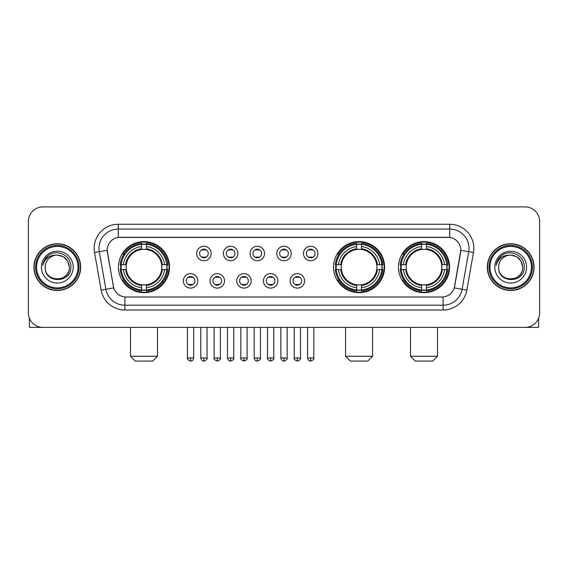 <?xml version="1.0" encoding="UTF-8"?>
<svg xmlns="http://www.w3.org/2000/svg" width="568" height="568" viewBox="0 0 568 568"><rect width="100%" height="100%" fill="white"/><g stroke="black" fill="none" stroke-linecap="round" stroke-linejoin="round"><path stroke-width="0.85" d="M333.53 267.137A25.539 25.539 0 0 0 359.068 292.669A25.539 25.539 0 0 0 384.6 267.137A25.539 25.539 0 0 0 359.068 241.599A25.539 25.539 0 0 0 333.53 267.137M398.48 267.137A25.539 25.539 0 0 0 424.012 292.669A25.539 25.539 0 0 0 449.551 267.137A25.539 25.539 0 0 0 424.012 241.599A25.539 25.539 0 0 0 398.48 267.137M118.449 267.137A25.539 25.539 0 0 0 143.988 292.669A25.539 25.539 0 0 0 169.52 267.137A25.539 25.539 0 0 0 143.988 241.599A25.539 25.539 0 0 0 118.449 267.137M197.806 280.869A7.228 7.228 0 0 1 190.578 288.097A7.228 7.228 0 0 1 183.35 280.869A7.228 7.228 0 0 1 190.578 273.641A7.228 7.228 0 0 1 197.806 280.869M186.24 280.869A4.338 4.338 0 0 0 190.578 285.207A4.338 4.338 0 0 0 194.916 280.869A4.338 4.338 0 0 0 190.578 276.531A4.338 4.338 0 0 0 186.24 280.869M224.495 280.869A7.228 7.228 0 0 1 217.267 288.097A7.228 7.228 0 0 1 210.039 280.869A7.228 7.228 0 0 1 217.267 273.641A7.228 7.228 0 0 1 224.495 280.869M212.936 280.869A4.338 4.338 0 0 0 217.267 285.207A4.338 4.338 0 0 0 221.605 280.869A4.338 4.338 0 0 0 217.267 276.531A4.338 4.338 0 0 0 212.936 280.869M251.191 280.869A7.228 7.228 0 0 1 243.963 288.097A7.228 7.228 0 0 1 236.735 280.869A7.228 7.228 0 0 1 243.963 273.641A7.228 7.228 0 0 1 251.191 280.869M239.625 280.869A4.338 4.338 0 0 0 243.963 285.207A4.338 4.338 0 0 0 248.301 280.869A4.338 4.338 0 0 0 243.963 276.531A4.338 4.338 0 0 0 239.625 280.869M277.88 280.869A7.228 7.228 0 0 1 270.652 288.097A7.228 7.228 0 0 1 263.424 280.869A7.228 7.228 0 0 1 270.652 273.641A7.228 7.228 0 0 1 277.88 280.869M266.321 280.869A4.338 4.338 0 0 0 270.652 285.207A4.338 4.338 0 0 0 274.99 280.869A4.338 4.338 0 0 0 270.652 276.531A4.338 4.338 0 0 0 266.321 280.869M304.576 280.869A7.228 7.228 0 0 1 297.348 288.097A7.228 7.228 0 0 1 290.12 280.869A7.228 7.228 0 0 1 297.348 273.641A7.228 7.228 0 0 1 304.576 280.869M293.01 280.869A4.338 4.338 0 0 0 297.348 285.207A4.338 4.338 0 0 0 301.679 280.869A4.338 4.338 0 0 0 297.348 276.531A4.338 4.338 0 0 0 293.01 280.869M211.147 253.498A7.228 7.228 0 0 1 203.926 260.726A7.228 7.228 0 0 1 196.698 253.498A7.228 7.228 0 0 1 203.926 246.278A7.228 7.228 0 0 1 211.147 253.498M199.588 253.498A4.338 4.338 0 0 0 203.926 257.836A4.338 4.338 0 0 0 208.257 253.498A4.338 4.338 0 0 0 203.926 249.167A4.338 4.338 0 0 0 199.588 253.498M237.843 253.498A7.228 7.228 0 0 1 230.615 260.726A7.228 7.228 0 0 1 223.387 253.498A7.228 7.228 0 0 1 230.615 246.278A7.228 7.228 0 0 1 237.843 253.498M226.277 253.498A4.338 4.338 0 0 0 230.615 257.836A4.338 4.338 0 0 0 234.953 253.498A4.338 4.338 0 0 0 230.615 249.167A4.338 4.338 0 0 0 226.277 253.498M264.532 253.498A7.228 7.228 0 0 1 257.311 260.726A7.228 7.228 0 0 1 250.083 253.498A7.228 7.228 0 0 1 257.311 246.278A7.228 7.228 0 0 1 264.532 253.498M252.973 253.498A4.338 4.338 0 0 0 257.311 257.836A4.338 4.338 0 0 0 261.642 253.498A4.338 4.338 0 0 0 257.311 249.167A4.338 4.338 0 0 0 252.973 253.498M291.228 253.498A7.228 7.228 0 0 1 284 260.726A7.228 7.228 0 0 1 276.772 253.498A7.228 7.228 0 0 1 284 246.278A7.228 7.228 0 0 1 291.228 253.498M279.662 253.498A4.338 4.338 0 0 0 284 257.836A4.338 4.338 0 0 0 288.338 253.498A4.338 4.338 0 0 0 284 249.167A4.338 4.338 0 0 0 279.662 253.498M317.917 253.498A7.228 7.228 0 0 1 310.689 260.726A7.228 7.228 0 0 1 303.468 253.498A7.228 7.228 0 0 1 310.689 246.278A7.228 7.228 0 0 1 317.917 253.498M306.358 253.498A4.338 4.338 0 0 0 310.689 257.836A4.338 4.338 0 0 0 315.027 253.498A4.338 4.338 0 0 0 310.689 249.167A4.338 4.338 0 0 0 306.358 253.498M101.161 290.113L94.537 252.533A24.09 24.09 0 0 1 118.258 224.254L449.742 224.254A24.09 24.09 0 0 1 473.464 252.533L466.839 290.113A24.09 24.09 0 0 1 443.118 310.014L124.882 310.014A24.09 24.09 0 0 1 101.161 290.113L113.721 287.898L107.373 252.533A13.007 13.007 0 0 1 120.182 237.268L447.818 237.268A13.007 13.007 0 0 1 460.627 252.533L454.677 286.258A13.007 13.007 0 0 1 441.868 297.007L126.132 297.007A13.007 13.007 0 0 1 113.323 286.258L107.174 250.303L99.279 251.695A19.269 19.269 0 0 1 118.258 229.074L449.742 229.074A19.269 19.269 0 0 1 468.721 251.695L462.096 289.275A19.269 19.269 0 0 1 443.118 305.201L124.882 305.201A19.269 19.269 0 0 1 105.904 289.275L99.279 251.695A19.269 19.269 0 0 1 98.988 248.344M120.743 269.544A23.366 23.366 0 0 1 120.743 264.731M400.774 269.544A23.366 23.366 0 0 1 400.774 264.731M335.823 269.544A23.366 23.366 0 0 1 335.823 264.731M33.938 267.137A23.366 23.366 0 0 0 57.311 290.504A23.366 23.366 0 0 0 80.677 267.137A23.366 23.366 0 0 0 57.311 243.771A23.366 23.366 0 0 0 33.938 267.137M487.323 267.137A23.366 23.366 0 0 0 510.689 290.504A23.366 23.366 0 0 0 534.062 267.137A23.366 23.366 0 0 0 510.689 243.771A23.366 23.366 0 0 0 487.323 267.137M118.258 224.254L118.258 237.41L449.742 237.41L449.742 224.254M107.174 250.275L107.317 248.344M441.868 297.007L126.132 297.007M473.464 252.533L460.825 250.303L454.279 287.898L466.839 290.113M454.677 286.258L454.599 286.67M113.401 286.67L113.323 286.258M539.6 221.364A14.456 14.456 0 0 0 525.144 206.908L42.856 206.908A14.456 14.456 0 0 0 28.4 221.364L28.4 312.911A14.456 14.456 0 0 0 42.856 327.36L525.144 327.36A14.456 14.456 0 0 0 539.6 312.911L539.6 221.364L539.6 312.911M28.4 221.364L28.4 312.911M525.144 206.908L42.856 206.908M42.856 327.36L525.144 327.36M29.366 318.101L29.366 327.36L85.257 327.36M78.029 267.137A20.718 20.718 0 0 0 57.311 246.42A20.718 20.718 0 0 0 36.593 267.137A20.718 20.718 0 0 0 57.311 287.855A20.718 20.718 0 0 0 78.029 267.137M78.987 267.137A21.683 21.683 0 0 0 57.311 245.454A21.683 21.683 0 0 0 35.628 267.137A21.683 21.683 0 0 0 57.311 288.821A21.683 21.683 0 0 0 78.987 267.137M80.436 267.137A23.125 23.125 0 0 0 57.311 244.013A23.125 23.125 0 0 0 34.179 267.137A23.125 23.125 0 0 0 57.311 290.262A23.125 23.125 0 0 0 80.436 267.137M69.353 267.137C68.636 259.817 64.624 255.806 57.311 255.089L63.332 256.708L67.741 261.117L69.353 267.137L67.741 261.117L63.332 256.708L57.311 255.089L63.332 256.708L67.741 261.117L69.353 267.137L67.741 261.117L63.332 256.708L57.311 255.089L63.332 256.708L67.741 261.117L69.353 267.137C70.091 282.672 44.524 282.672 45.262 267.137C44.19 283.851 71.44 283.482 70.872 267.137C71.767 255.664 56.736 248.372 48.074 255.763C45.05 258.284 43.282 261.493 42.763 265.384C45.035 258.213 49.885 254.776 57.311 255.089L63.332 256.708L67.741 261.117L69.353 267.137C70.091 282.672 44.524 282.672 45.262 267.137C44.524 282.672 70.091 282.672 69.353 267.137C70.091 282.672 44.524 282.672 45.262 267.137C44.524 282.672 70.091 282.672 69.353 267.137C70.091 282.672 44.524 282.672 45.262 267.137C44.524 282.672 70.091 282.672 69.353 267.137C70.091 282.672 44.524 282.672 45.262 267.137C44.524 282.672 70.091 282.672 69.353 267.137C70.091 282.672 44.524 282.672 45.262 267.137C44.524 282.672 70.091 282.672 69.353 267.137C70.091 282.672 44.524 282.672 45.262 267.137C44.524 282.672 70.091 282.672 69.353 267.137C70.091 282.672 44.524 282.672 45.262 267.137A12.049 12.049 0 0 1 57.311 255.089L63.332 256.708L67.741 261.117L69.353 267.137C69.836 276.488 57.815 282.694 50.481 277.056M41.407 267.137A15.897 15.897 0 0 0 57.311 283.034A15.897 15.897 0 0 0 73.208 267.137A15.897 15.897 0 0 0 57.311 251.233A15.897 15.897 0 0 0 41.407 267.137M48.067 255.763L44.517 259.988M44.297 260.4L44.616 259.817L44.297 260.4M152.657 361.092L135.312 361.092L130.498 356.271L157.478 356.271L152.657 361.092M161.653 269.544A17.828 17.828 0 0 0 146.395 249.473L146.395 249.473A17.828 17.828 0 0 0 126.323 269.544A17.828 17.828 0 0 0 161.653 269.544L162.363 269.544L161.653 269.544A17.828 17.828 0 0 1 146.395 284.802L146.395 287.713A20.718 20.718 0 0 0 164.564 269.544L167.759 269.544A23.899 23.899 0 0 1 146.395 290.915L146.395 289.943A22.933 22.933 0 0 0 166.793 269.544M121.225 269.544A22.883 22.883 0 0 1 121.225 264.731M146.395 244.375A22.883 22.883 0 0 0 141.574 244.375M166.743 264.731A22.883 22.883 0 0 1 166.743 269.544M167.759 264.731A23.899 23.899 0 0 0 146.395 243.36L146.395 244.332A22.933 22.933 0 0 1 166.793 264.731L167.759 264.731M120.21 269.544A23.899 23.899 0 0 0 141.574 290.915L141.574 289.943A22.933 22.933 0 0 1 121.176 269.544L120.21 269.544M166.793 264.731L164.564 264.731A20.718 20.718 0 0 0 146.395 246.562L146.395 244.332M146.395 289.943L146.395 287.713M121.176 269.544L123.412 269.544A20.718 20.718 0 0 0 141.574 287.713L141.574 289.943M146.395 246.562L146.395 248.763A18.531 18.531 0 0 1 162.363 264.731L164.564 264.731M164.564 269.544L162.363 269.544A18.531 18.531 0 0 1 146.395 285.512M141.574 287.713L141.574 284.802A17.828 17.828 0 0 1 126.323 269.544L123.412 269.544M161.653 264.731L162.363 264.731M146.395 289.893A22.883 22.883 0 0 1 141.574 289.893M141.574 243.36A23.899 23.899 0 0 0 120.21 264.731L121.176 264.731A22.933 22.933 0 0 1 141.574 244.332L141.574 243.36M141.574 244.332L141.574 246.562A20.718 20.718 0 0 0 123.412 264.731L121.176 264.731M141.574 249.444L141.574 246.562M123.412 264.731L125.613 264.731A18.531 18.531 0 0 1 141.574 248.763M141.574 284.802L141.574 285.512A18.531 18.531 0 0 1 125.613 269.544M123.938 254.13L122.574 254.13A25.056 25.056 0 0 1 169.037 267.137A25.056 25.056 0 0 1 122.574 280.145L123.938 280.145M367.737 361.092L350.392 361.092L345.578 356.271L372.558 356.271L367.737 361.092M376.726 269.544A17.828 17.828 0 0 0 361.475 249.473L361.475 249.473A17.828 17.828 0 0 0 341.404 269.544A17.828 17.828 0 0 0 376.726 269.544L377.443 269.544L376.726 269.544A17.828 17.828 0 0 1 361.475 284.802L361.475 287.713A20.718 20.718 0 0 0 379.644 269.544L382.839 269.544A23.899 23.899 0 0 1 361.475 290.915L361.475 289.943A22.933 22.933 0 0 0 381.873 269.544M336.306 269.544A22.883 22.883 0 0 1 336.306 264.731M361.475 244.375A22.883 22.883 0 0 0 356.654 244.375M381.824 264.731A22.883 22.883 0 0 1 381.824 269.544M382.839 264.731A23.899 23.899 0 0 0 361.475 243.36L361.475 244.332A22.933 22.933 0 0 1 381.873 264.731L382.839 264.731M335.29 269.544A23.899 23.899 0 0 0 356.654 290.915L356.654 289.943A22.933 22.933 0 0 1 336.256 269.544L335.29 269.544M381.873 264.731L379.644 264.731A20.718 20.718 0 0 0 361.475 246.562L361.475 244.332M361.475 289.943L361.475 287.713M336.256 269.544L338.485 269.544A20.718 20.718 0 0 0 356.654 287.713L356.654 289.943M361.475 246.562L361.475 248.763A18.531 18.531 0 0 1 377.443 264.731L379.644 264.731M379.644 269.544L377.443 269.544A18.531 18.531 0 0 1 361.475 285.512M356.654 287.713L356.654 284.802A17.828 17.828 0 0 1 341.404 269.544L338.485 269.544M376.726 264.731L377.443 264.731M361.475 289.893A22.883 22.883 0 0 1 356.654 289.893M356.654 243.36A23.899 23.899 0 0 0 335.29 264.731L336.256 264.731A22.933 22.933 0 0 1 356.654 244.332L356.654 243.36M356.654 244.332L356.654 246.562A20.718 20.718 0 0 0 338.485 264.731L336.256 264.731M356.654 249.444L356.654 246.562M338.485 264.731L340.693 264.731A18.531 18.531 0 0 1 356.654 248.763M356.654 284.802L356.654 285.512A18.531 18.531 0 0 1 340.693 269.544M339.018 254.13L337.655 254.13A25.056 25.056 0 0 1 384.117 267.137A25.056 25.056 0 0 1 337.655 280.145L339.018 280.145M432.688 361.092L415.343 361.092L410.522 356.271L437.502 356.271L432.688 361.092M441.677 269.544A17.828 17.828 0 0 0 426.426 249.473L426.426 249.473A17.828 17.828 0 0 0 406.347 269.544A17.828 17.828 0 0 0 441.677 269.544L442.387 269.544L441.677 269.544A17.828 17.828 0 0 1 426.426 284.802L426.426 287.713A20.718 20.718 0 0 0 444.588 269.544L447.79 269.544A23.899 23.899 0 0 1 426.426 290.915L426.426 289.943A22.933 22.933 0 0 0 446.824 269.544M401.256 269.544A22.883 22.883 0 0 1 401.256 264.731M426.426 244.375A22.883 22.883 0 0 0 421.605 244.375M446.775 264.731A22.883 22.883 0 0 1 446.775 269.544M447.79 264.731A23.899 23.899 0 0 0 426.426 243.36L426.426 244.332A22.933 22.933 0 0 1 446.824 264.731L447.79 264.731M400.241 269.544A23.899 23.899 0 0 0 421.605 290.915L421.605 289.943A22.933 22.933 0 0 1 401.207 269.544L400.241 269.544M446.824 264.731L444.588 264.731A20.718 20.718 0 0 0 426.426 246.562L426.426 244.332M426.426 289.943L426.426 287.713M401.207 269.544L403.436 269.544A20.718 20.718 0 0 0 421.605 287.713L421.605 289.943M426.426 246.562L426.426 248.763A18.531 18.531 0 0 1 442.387 264.731L444.588 264.731M444.588 269.544L442.387 269.544A18.531 18.531 0 0 1 426.426 285.512M421.605 287.713L421.605 284.802A17.828 17.828 0 0 1 406.347 269.544L403.436 269.544M441.677 264.731L442.387 264.731M426.426 289.893A22.883 22.883 0 0 1 421.605 289.893M421.605 243.36A23.899 23.899 0 0 0 400.241 264.731L401.207 264.731A22.933 22.933 0 0 1 421.605 244.332L421.605 243.36M421.605 244.332L421.605 246.562A20.718 20.718 0 0 0 403.436 264.731L401.207 264.731M421.605 249.444L421.605 246.562M403.436 264.731L405.637 264.731A18.531 18.531 0 0 1 421.605 248.763M421.605 284.802L421.605 285.512A18.531 18.531 0 0 1 405.637 269.544M403.969 254.13L402.598 254.13A25.056 25.056 0 0 1 449.068 267.137A25.056 25.056 0 0 1 402.598 280.145L403.969 280.145M202.478 257.588L202.478 256.906A3.699 3.699 0 0 0 205.367 256.906L205.367 257.588M205.367 249.416L205.367 250.097A3.699 3.699 0 0 0 202.478 250.097L202.478 249.416M229.167 257.588L229.167 256.906A3.699 3.699 0 0 0 232.064 256.906L232.064 257.588M232.064 249.416L232.064 250.097A3.699 3.699 0 0 0 229.167 250.097L229.167 249.416M255.863 257.588L255.863 256.906A3.699 3.699 0 0 0 258.752 256.906L258.752 257.588M258.752 249.416L258.752 250.097A3.699 3.699 0 0 0 255.863 250.097L255.863 249.416M282.552 257.588L282.552 256.906A3.699 3.699 0 0 0 285.448 256.906L285.448 257.588M285.448 249.416L285.448 250.097A3.699 3.699 0 0 0 282.552 250.097L282.552 249.416M309.248 257.588L309.248 256.906A3.699 3.699 0 0 0 312.137 256.906L312.137 257.588M312.137 249.416L312.137 250.097A3.699 3.699 0 0 0 309.248 250.097L309.248 249.416M189.13 284.959L189.13 284.27A3.699 3.699 0 0 0 192.019 284.27L192.019 284.959M192.019 276.779L192.019 277.468A3.699 3.699 0 0 0 189.13 277.468L189.13 276.779M215.826 284.959L215.826 284.27A3.699 3.699 0 0 0 218.715 284.27L218.715 284.959M218.715 276.779L218.715 277.468A3.699 3.699 0 0 0 215.826 277.468L215.826 276.779M242.515 284.959L242.515 284.27A3.699 3.699 0 0 0 245.404 284.27L245.404 284.959M245.404 276.779L245.404 277.468A3.699 3.699 0 0 0 242.515 277.468L242.515 276.779M269.211 284.959L269.211 284.27A3.699 3.699 0 0 0 272.1 284.27L272.1 284.959M272.1 276.779L272.1 277.468A3.699 3.699 0 0 0 269.211 277.468L269.211 276.779M295.9 284.959L295.9 284.27A3.699 3.699 0 0 0 298.789 284.27L298.789 284.959M298.789 276.779L298.789 277.468A3.699 3.699 0 0 0 295.9 277.468L295.9 276.779M538.634 318.101L538.634 327.36L482.743 327.36M531.407 267.137A20.718 20.718 0 0 0 510.689 246.42A20.718 20.718 0 0 0 489.971 267.137A20.718 20.718 0 0 0 510.689 287.855A20.718 20.718 0 0 0 531.407 267.137M532.372 267.137A21.683 21.683 0 0 0 510.689 245.454A21.683 21.683 0 0 0 489.012 267.137A21.683 21.683 0 0 0 510.689 288.821A21.683 21.683 0 0 0 532.372 267.137M533.821 267.137A23.125 23.125 0 0 0 510.689 244.013A23.125 23.125 0 0 0 487.564 267.137A23.125 23.125 0 0 0 510.689 290.262A23.125 23.125 0 0 0 533.821 267.137M498.647 267.137A12.049 12.049 0 0 1 510.689 255.089L516.717 256.708L521.126 261.117L522.737 267.137L521.126 261.117L516.717 256.708L510.689 255.089L516.717 256.708L521.126 261.117L522.737 267.137L521.126 261.117L516.717 256.708L510.689 255.089L516.717 256.708L521.126 261.117L522.737 267.137L521.126 261.117L516.717 256.708L510.689 255.089L516.717 256.708L521.126 261.117L522.737 267.137C523.476 282.672 497.909 282.672 498.647 267.137C497.575 283.851 524.825 283.482 524.257 267.137C525.151 255.664 510.121 248.372 501.459 255.763C498.434 258.284 496.666 261.493 496.141 265.384C498.413 258.213 503.262 254.776 510.689 255.089L516.717 256.708L521.126 261.117L522.737 267.137C523.476 282.672 497.909 282.672 498.647 267.137C497.909 282.672 523.476 282.672 522.737 267.137C523.476 282.672 497.909 282.672 498.647 267.137C497.909 282.672 523.476 282.672 522.737 267.137C523.476 282.672 497.909 282.672 498.647 267.137C497.909 282.672 523.476 282.672 522.737 267.137C523.476 282.672 497.909 282.672 498.647 267.137C497.909 282.672 523.476 282.672 522.737 267.137C523.476 282.672 497.909 282.672 498.647 267.137C497.909 282.672 523.476 282.672 522.737 267.137C523.22 276.488 511.193 282.694 503.859 277.056M510.689 255.089C518.009 255.806 522.02 259.817 522.737 267.137M494.792 267.137A15.897 15.897 0 0 0 510.689 283.034A15.897 15.897 0 0 0 526.593 267.137A15.897 15.897 0 0 0 510.689 251.233A15.897 15.897 0 0 0 494.792 267.137M501.452 255.763L497.902 259.988M497.682 260.4L498.001 259.817M443.118 296.95L443.118 310.014M124.882 310.014L124.882 296.95M94.537 252.533L99.279 251.695M141.574 290.113A23.103 23.103 0 0 0 146.395 290.113M166.964 269.544A23.103 23.103 0 0 0 166.964 264.731M146.395 244.162A23.103 23.103 0 0 0 141.574 244.162M356.654 290.113A23.103 23.103 0 0 0 361.475 290.113M382.044 269.544A23.103 23.103 0 0 0 382.044 264.731M361.475 244.162A23.103 23.103 0 0 0 356.654 244.162M421.605 290.113A23.103 23.103 0 0 0 426.426 290.113M446.988 269.544A23.103 23.103 0 0 0 446.988 264.731M426.426 244.162A23.103 23.103 0 0 0 421.605 244.162M203.926 357.961L200.788 357.961C201.335 360.19 202.386 361.234 203.926 361.092L203.926 357.961L207.057 357.961L207.057 327.36M230.615 357.961L227.484 357.961C228.031 360.19 229.074 361.234 230.615 361.092L230.615 357.961L233.746 357.961L233.746 327.36M257.311 357.961L254.173 357.961C254.72 360.19 255.763 361.234 257.311 361.092L257.311 357.961L260.442 357.961L260.442 327.36M284 357.961L280.869 357.961C281.416 360.19 282.459 361.234 284 361.092L284 357.961L287.131 357.961L287.131 327.36M310.689 357.961L307.558 357.961C308.104 360.19 309.148 361.234 310.689 361.092L310.689 357.961L313.827 357.961L313.827 327.36M190.578 357.961L187.447 357.961C186.808 358.962 187.852 360.005 190.578 361.092L190.578 357.961L193.709 357.961L193.709 327.36M217.267 357.961L214.136 357.961C213.504 358.962 214.548 360.005 217.267 361.092L217.267 357.961L220.398 357.961L220.398 327.36M243.963 357.961L240.832 357.961C240.193 358.962 241.237 360.005 243.963 361.092L243.963 357.961L247.094 357.961L247.094 327.36M270.652 357.961L267.521 357.961C266.889 358.962 267.933 360.005 270.652 361.092L270.652 357.961L273.783 357.961L273.783 327.36M297.348 357.961L294.217 357.961C293.578 358.962 294.622 360.005 297.348 361.092L297.348 357.961L300.479 357.961L300.479 327.36M157.478 327.36L157.478 356.271M130.498 327.36L130.498 356.271M372.558 327.36L372.558 356.271M345.578 327.36L345.578 356.271M437.502 327.36L437.502 356.271M410.522 327.36L410.522 356.271M200.788 357.961L200.788 327.36M207.057 357.961C207.689 358.962 206.645 360.005 203.926 361.092M227.484 357.961L227.484 327.36M233.746 357.961C234.385 358.962 233.341 360.005 230.615 361.092M254.173 357.961L254.173 327.36M260.442 357.961C261.074 358.962 260.03 360.005 257.311 361.092M280.869 357.961L280.869 327.36M287.131 357.961C287.77 358.962 286.726 360.005 284 361.092M307.558 357.961L307.558 327.36M313.827 357.961C314.459 358.962 313.415 360.005 310.689 361.092M187.447 357.961L187.447 327.36M193.709 357.961C193.163 360.19 192.119 361.234 190.578 361.092M214.136 357.961L214.136 327.36M220.398 357.961C221.037 358.962 219.994 360.005 217.267 361.092M240.832 357.961L240.832 327.36M247.094 357.961C247.726 358.962 246.682 360.005 243.963 361.092M267.521 357.961L267.521 327.36M273.783 357.961C274.422 358.962 273.378 360.005 270.652 361.092M294.217 357.961L294.217 327.36M300.479 357.961C301.111 358.962 300.067 360.005 297.348 361.092"/></g></svg>
